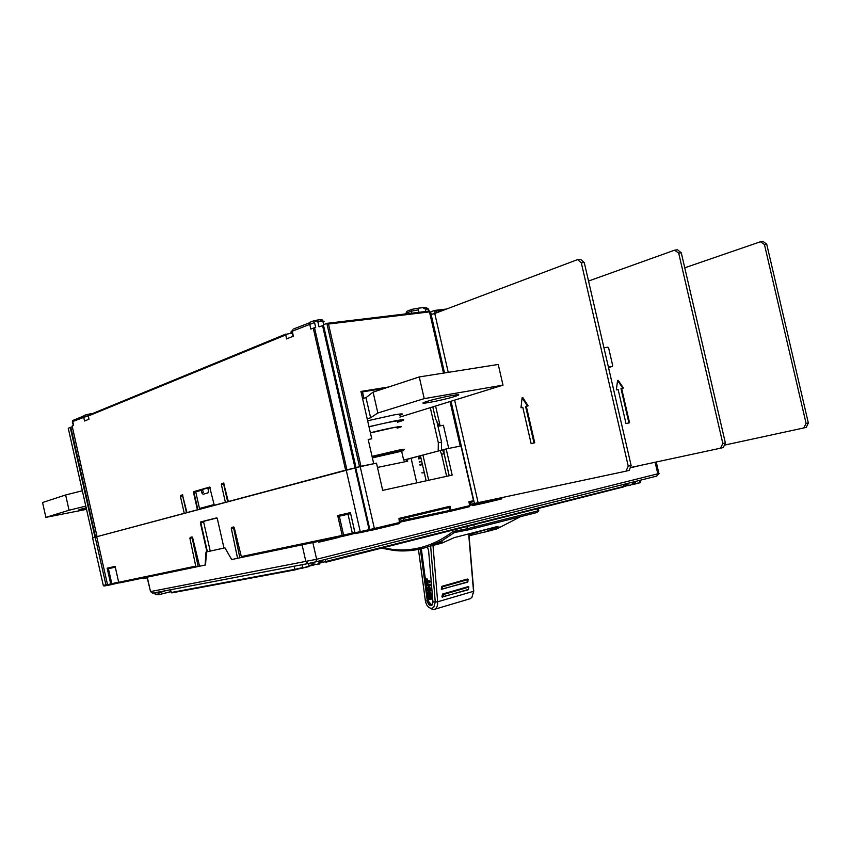 <?xml version="1.0" encoding="UTF-8"?>
<svg xmlns="http://www.w3.org/2000/svg" width="851" height="851" viewBox="0 0 851 851"><rect width="100%" height="100%" fill="white"/><g stroke="black" fill="none" stroke-linecap="round" stroke-linejoin="round"><path stroke-width="1.28" d="M578.031 259.555L580.531 259.321L584.265 262.534L631.123 465.476L629.187 470.38L626.113 471.135M454.732 400.608L478.124 502.664L625.974 471.177L628.251 466.167L581.297 262.831L577.563 259.608L434.755 313.487L448.254 372.355M478.124 502.664L474.454 503.494L451.115 401.693M470.348 502.409L470.773 504.239L474.443 503.452M470.773 504.239L469.699 504.483M431.202 314.817L430.415 315.115M531.13 443.648L534.726 442.786L526.343 406.342L528.131 405.842L522.822 397.64L522.099 397.768L520.993 407.767L522.769 407.267L531.13 443.648L534.002 442.935L525.62 406.47L527.407 405.97L522.099 397.768M520.993 407.767L522.78 407.331M526.343 406.342L525.62 406.47M534.726 442.786L534.002 442.935M528.131 405.842L527.407 405.97M444.53 372.951L431.127 314.476L434.755 313.487M397.119 428.159L398.768 427.649C409.586 424.309 386.194 428.521 370.387 432.797M369.047 426.925C384.843 422.596 408.257 418.479 397.449 421.883M210.314 487.697L207.899 488.389L208.463 490.867L207.931 492.899L203.059 494.271L201.73 492.772L203.24 492.474L202.687 490.016L201.166 490.314L201.73 492.772M214.133 504.547L199.485 508.472L195.73 491.867L201.166 490.314M199.485 508.472L214.154 504.632M399.896 417.075L502.994 385.152L498.239 364.462L419.256 376.94L373.089 392.13L366.004 397.63L362.6 398.736M341.804 405.523L340.868 405.831M345.836 427.617L346.804 427.436M502.994 385.152L424.224 398.63L377.855 412.99L370.61 417.788L367.196 418.83M346.304 425.255L345.368 425.543M454.03 396.683C440.903 400.757 413.884 405.672 425.936 401.757L427.404 401.289C440.552 397.172 467.784 392.237 455.838 396.109L454.03 396.683M366.004 397.63L370.61 417.788M373.089 392.13L377.855 412.99M419.256 376.94L424.224 398.63M319.082 563.628L317.785 564.33M315.987 564.5L311.987 563.692L317.37 564.553L319.54 562.043L321.359 561.586L319.189 564.096L318.976 563.139M292.276 333.166L285.713 334.326L286.553 338.921L293.372 336.145L292.244 331.209L314.54 322.529C315.274 320.699 316.381 320.465 317.849 321.806C323.614 320.838 325.369 321.008 323.114 322.295L323.657 324.656M421.734 464.295L422.351 464.167M422.319 464.04L421.394 464.284M419.862 464.455L422.298 463.944M422.362 464.242L421.064 464.518M422.415 464.455L420.415 464.869L422.394 464.369M422.447 464.593L420.032 465.199L422.436 464.572M460.434 446.073L448.722 448.434L443.403 425.245L440.127 425.862L435.659 406.331M449.158 475.752L444.116 453.721L442.605 450.041L443.882 449.7L440.063 450.562L441.584 454.243L446.637 476.315M438.925 450.86L403.661 460.083L401.64 451.232M406.182 459.604L403.661 460.083M418.309 457.657L420.713 457.03M355.888 468.422L355.186 468.561M368.206 439.541L371.749 438.786L368.185 439.456L373.717 463.699L360.962 466.295L328.497 324.04L429.478 311.892L429.489 311.051L327.092 323.337M323.433 324.752L326.848 323.369L359.526 466.625L355.963 467.582L323.38 324.774L356.016 467.571M320.582 320.689C325.412 318.785 315.189 319.976 310.849 321.838L309.764 322.689L309.679 324.04L310.817 329.06L314.519 327.752L346.921 469.858L355.739 467.752L355.037 467.954L369.111 529.641L360.25 531.641L360.696 532.588L355.558 533.396M313.232 328.071L345.623 470.167L228.323 501.537L223.611 483.06L221.664 483.623L221.388 484.666L225.387 502.313L214.303 505.281L209.665 487.07L193.805 491.623L193.549 492.633L194.294 491.527L196.826 491.559M193.549 492.633L197.432 509.792L186.954 512.6L182.465 494.888L180.678 495.399L180.423 496.388L184.252 513.313L97.046 536.641L72.122 426.053L73.612 425.447L72.729 421.522L88.281 415.714M70.261 427.436L95.025 537.311L92.961 537.864L68.24 428.255L70.793 427.287L95.557 537.183L96.759 536.907L92.599 537.96L103.29 585.445L104.535 585.977L108.205 585.18L106.63 585.541L105.928 584.892L95.206 537.268M92.961 537.864L68.357 428.649M421.67 461.21L419.235 461.721M420.224 461.87L419.32 462.072M405.789 313.891L406.831 311.296L408.289 310.732M418.841 312.328L418.086 308.222L422.798 307.668L425.287 309.062L428.574 309.168L426.34 307.668L423.287 307.636M411.671 313.189L411.214 311.221L418.288 309.892M417.979 308.264L411.48 309.413L411.214 311.221L405.672 313.37M425.851 311.487L425.287 309.062M429.851 312.668L430.68 312.221M431.191 314.455L430.617 311.923L434.435 310.477L435.999 311.104L443.414 310.211M371.749 438.786L360.941 391.449L388.758 386.971M70.793 427.287L72.314 426.904M84.706 415.224L83.664 417.022L84.557 421L89.025 419.181L88.302 415.99L88.844 415.075L285.925 334.039M72.165 426.117L97.067 536.63M314.519 327.752L315.689 327.561L314.54 322.529M322.72 326.263L323.71 326.199M317.849 321.806L318.997 326.827L322.582 325.667L355.037 467.954L96.727 536.726L107.513 584.626L108.747 585.169L111.566 584.584L110.715 583.956L107.513 584.626M355.824 467.614L323.38 324.774M323.38 329.156L324.316 328.88M334.922 375.376L333.954 375.514M333.528 373.663L334.475 373.398M339.049 393.428L338.113 393.747M362.93 393.843L361.537 394.066M339.985 397.566L339.017 397.725M361.25 392.811L362.643 392.588M200.676 508.93L200.528 508.26M202.059 508.558L201.91 507.919M210.123 487.315L196.475 491.155M197.879 509.675L193.996 492.538L195.804 492.229M223.962 483.166L221.664 483.623L223.962 483.166L223.685 484.208L221.388 484.666M227.653 501.707L223.685 484.208M182.816 495.016L182.678 495.942L180.423 496.388M186.475 512.727L182.678 495.942M209.601 505.856L209.75 506.494M356.601 474.773L357.303 474.592M357.25 474.39L356.548 474.539M443.403 425.245L440.127 425.862M432.872 407.172L435.563 418.926L439.233 426.117M430.351 407.927L438.329 442.797L438.201 451.009M441.456 450.275L441.595 442.137L436.861 421.479M441.595 442.137L438.329 442.797M361.09 392.109L384.78 388.29M326.848 323.369L328.497 324.04M429.021 311.115L428.574 309.168M608.412 367.1L612.22 366.451L608.508 367.526L612.241 366.441L612.646 365.377L608.635 348.027L607.763 347.176L603.955 347.772M370.408 432.925L392.917 427.776C399.672 426.574 401.066 426.649 397.077 427.989M402.3 450.083C406.118 448.913 404.704 448.977 398.055 450.264L372.047 456.359M372.844 456.859L372.185 456.976M372.281 457.402L397.662 451.413C403.938 450.19 405.278 450.126 401.672 451.221L372.387 457.87M376.28 456.679L398.162 451.807L376.28 456.679M379.482 455.732L380.333 456.115L383.035 454.838M387.822 453.711L391.205 453.7L392.705 452.658M380.333 456.115L380.195 455.54M391.205 453.7L391.045 453.009M165.817 590.626L159.126 592.902L158.446 592.679L159.594 591.807M158.275 594.785L155.499 594.328L154.776 592.849M310.86 542.789L308.402 543.321M278.054 549.746L283.085 548.544M151.616 576.01L149.787 576.446M206.474 551.948L205.538 564.979L147.063 577.18L150.521 591.583L316.636 559.277L659.068 473.496M177.402 570.766L182.199 569.617M254.704 554.469L249.737 555.66M147.266 577.138L150.521 591.583L152.712 593.126L308.296 563.532L305.903 561.703L302.073 544.831L238.025 558.192M308.296 563.532L315.795 561.841L316.636 559.277L312.796 542.395L314.764 541.917M181.157 569.84L176.359 570.978M268.076 551.671L263.076 552.873M250.885 555.416L255.853 554.224M281.809 548.81L276.777 550.012M264.321 552.618L269.32 551.416M310.541 542.864L312.508 542.395M315.795 561.841L656.802 476.071L659.014 473.592M308.562 563.479L309.126 565.958L308.477 566.702L294.978 569.723L308.53 566.681M635.24 481.485L635.74 483.836L640.431 482.645M623.868 484.347L623.762 486.868L325.869 562.213M325.242 559.458L325.933 562.213M205.08 565.085L206.016 552.054L223.983 548.023L207.399 551.735L200.857 522.833L201.261 521.812L200.666 521.94L216.643 517.876L217.324 518.653L223.994 548.065L208.761 551.416M86.515 509.355L45.89 517.365L69.069 510.238L85.781 506.1M86.164 507.792L79.547 509.536C77.335 510.345 79.611 510.089 86.377 508.77M45.89 517.365L42.55 502.526L65.633 494.974L82.324 490.761M69.069 510.238L65.633 494.974M628.687 485.113L629.293 485.251M628.676 485.059L628.804 485.613L627.304 485.357L625.953 484.57L630.219 485.325L633.867 482.783L631.368 484.634M233.77 526.982L233.599 527.939L231.312 528.439L237.567 558.309L242.024 557.309M237.567 558.309L231.674 559.533L224.962 547.853L223.994 548.065M199.549 566.17L187.156 568.723M449.2 475.752L444.126 453.583L443.882 449.551L446.179 448.945L452.168 475.092L382.705 490.378L376.482 463.135L355.718 467.646L369.834 529.545L371.174 530.311L374.727 529.567L370.44 530.205M426.16 480.815L420.415 455.742L406.193 459.625M420.415 455.742L440.063 450.562M472.465 501.899L469.284 502.664L472.465 501.899L473.496 500.665L460.955 445.945L446.179 448.945M366.079 516.334L366.781 516.185M366.738 515.972L366.036 516.142M416.756 482.889L411.193 458.54M407.257 459.338L407.682 461.21L377.472 467.433L406.608 461.433L406.182 459.561M421.788 472.869L424.341 472.869M490.942 528.173L468.954 534.641M428.947 546.512L441.775 543.161L454.243 537.63L497.973 526.354L485.378 531.854L469.05 535.779M381.567 548.193L393.726 550.427C405.767 551.778 417.628 550.427 429.308 546.395L442.126 540.64L454.402 532.556M520.44 516.727L497.037 528.833L484.538 532.141M442.807 542.321L436.871 543.959L442.722 541.959M489.995 530.833L492.718 529.865M495.037 529.194L490.548 530.364L495.016 529.141M495.335 528.535L499.335 527.099L495.314 528.45M441.307 542.715L438.68 543.438L441.307 542.715M489.963 530.62L492.74 529.939L489.75 530.726M538.726 510.749L537.002 512.493L468.678 529.801L454.413 532.545L452.998 531.513L467.39 528.726L466.901 526.588M538.779 510.643L467.39 528.726L468.678 529.801M383.046 547.821L392.641 549.427C413.916 551.799 434.042 545.831 452.998 531.513M210.218 551.076L203.697 522.259L200.4 522.929L201.251 521.812L203.995 521.259L203.697 522.259M216.952 517.961L203.995 521.259M192.252 537.034L192.166 537.875L189.922 538.364L190.177 537.396L191.986 536.97L192.634 537.715L199.57 566.234M206.953 551.842L200.4 522.929M231.312 528.439L231.6 527.429L233.568 526.96L234.259 527.737L241.312 556.575L242.29 557.299L343.198 536.236L342.219 535.428L241.312 556.575M346.197 470.018L360.25 531.641L354.995 532.747L356.016 533.556M189.922 538.364L195.741 566.128L118.704 582.275L119.3 582.765M192.166 537.875L198.155 566.468M118.704 582.265L119.076 582.807L196.124 566.713L195.741 566.128M118.683 582.286L115.119 566.372L118.683 582.286M118.64 582.084L111.8 583.712L111.598 584.573L119.066 582.807L108.056 585.116M107.162 568.191L110.715 583.956L111.8 583.712L108.428 568.723L107.162 568.191L115.119 566.372M448.871 507.547L450.115 506.239L450.583 511.249L449.626 510.451L469.752 505.622L468.869 501.76L473.496 500.665M632.825 467.039L632.038 467.21M501.526 498.941L501.909 497.867L483.889 502.207L483.464 503.303L482.538 502.515L483.889 502.207L483.73 501.473M469.826 505.6L469.326 506.717L469.943 505.558L468.869 501.76M360.154 466.465L374.568 529.343M400.034 522.418L399.481 523.588L398.97 518.429L450.115 506.239M369.834 529.545L400.098 522.376L398.97 518.429M354.995 532.726L350.41 512.621L354.941 532.758L355.42 533.428L360.377 532.386M337.687 515.525L342.219 535.428L343.613 535.109L343.293 536.215L351.91 534.141L352.293 533.024L343.613 535.109L339.315 516.206L337.687 515.525L350.41 512.621M233.599 527.939L239.844 557.756M350.633 513.6L350.378 512.727M444.116 453.721L441.584 454.243M107.907 568.691L115.257 567.021L115.108 566.426M370.111 530.024L367.621 530.545M147.202 577.818L145.872 578.127L145.691 577.318M145.872 578.095L144.744 578.35L144.564 577.542M144.744 578.318L143.17 578.68L142.979 577.872M343.942 536.056L339.506 536.747M339.602 537.13L338.475 536.97M338.007 537.598L333.198 538.757M333.049 538.098L333.198 538.789L328.348 539.917M328.167 539.119L328.358 539.96L326.752 540.289M326.561 539.46L326.763 540.342L320.391 541.832L318.465 542.225L318.242 541.268M146.074 577.233L146.255 578.042M143.362 577.797L143.542 578.606M144.947 577.457L145.127 578.276M332.177 538.279L332.337 538.991M327.22 539.321L327.422 540.183M330.103 538.715L330.262 539.449M675.46 250.024L677.587 249.811L681.279 252.811L725.35 442.85L723.35 447.488L720.627 448.169M631.24 467.38L720.489 448.2L722.829 443.456L678.673 253.066L674.577 250.183L588.541 281.043M626.017 423.617L629.549 422.766L621.634 388.513L623.432 388.024L618.22 380.354L617.581 380.471L616.326 389.907L618.113 389.418L626.017 423.617L628.91 422.904L620.996 388.63L622.794 388.141L617.581 380.471M616.326 389.907L618.124 389.471M621.634 388.513L620.996 388.63M629.549 422.766L628.91 422.904M623.432 388.024L622.794 388.141M399.523 415.448C404.778 413.586 402.917 413.405 393.939 414.926L367.643 420.777M397.534 422.224L400.832 421.213C406.108 419.383 404.257 419.256 395.279 420.809L368.983 426.67M468.89 533.854L473.699 590.711M473.709 590.775L473.518 593.455M469.773 598.827L471.858 597.583L473.539 591.349M427.425 547.023L428.617 550.714L432.925 601.838L432.17 604.976C430.01 606.242 428.404 605.018 427.362 601.306L420.341 548.969M470.263 598.678L434.457 609.337C436.733 608.242 437.818 605.752 437.659 601.88L432.925 601.838M435.255 601.987L430.638 546.044M418.458 549.374L425.372 600.838C426.298 605.274 428.266 607.784 431.287 608.38L433.712 607.476L435.265 602.051L437.659 601.88M434.425 609.337L432.829 609.593L428.638 607.22M437.648 601.806L473.539 591.275L468.656 533.917M432.989 545.438L437.659 601.806M442.531 597.157L441.903 596.859L442.563 594.03L468.273 586.722M441.882 589.424L441.254 589.126L441.903 586.296L467.635 579.095M467.795 586.722L442.775 594.072L442.126 596.891L468.263 589.796L468.858 586.967L468.007 586.754L468.55 589.392L443.318 596.753L443.137 594.583L468.369 587.264M467.167 579.095L442.116 586.328L441.467 589.169L467.635 582.18L468.21 579.34L467.38 579.127L467.922 581.776L442.658 589.02L442.477 586.85L467.742 579.637M432.957 602.604L431.691 604.763C429.989 604.987 428.83 603.806 428.213 601.2L421.213 548.767M421.319 548.746L428.34 601.168L431.51 604.816M427.904 589.169L428.617 589.413M427.319 583.935L426.766 585.062L428.734 585.477L427.149 588.541L430.914 588.732L428.213 587.69L429.606 585.935L429.702 584.414L427.351 583.924L430.436 584.456L428.798 587.53L430.106 587.892M430.819 587.935L430.914 588.732M428.83 594.37L429.659 595.306L429.01 595.657L428.372 594.466L428.202 597.87L429.234 599.125L430.914 599.242L431.117 595.955L429.744 594.583L430.766 594.455L431.946 597.976L431.117 599.115M429.181 595.604L429.351 597.359L430.67 597.902M430.276 594.434L429.638 594.753L430.532 598.104L428.766 597.53L429.01 595.657M426.734 578.925L426.106 579.233L426.585 583.499L427.691 583.563M427.128 578.925L426.245 579.052L427.308 579.137L427.479 580.68L426.894 580.85L426.542 579.095M427.638 582.073L427.734 583.563L427.149 583.722L427.021 582.01L430.095 582.095L429.468 582.265L430.063 581.148L427.479 580.68M430.063 581.148L429.564 582.105M431.404 593.168L430.851 594.285L431.404 593.168L430.01 592.828L429.766 590.743M429.053 589.296L430.861 589.488L428.478 589.456L428.787 592.924L427.755 592.796L427.734 593.764L431.393 594.126M430.01 592.828L429.425 592.998L429.149 590.679L431.031 590.647L430.436 590.817L430.861 589.488M431.021 589.69L430.521 590.615M428.021 590.551L427.362 589.328L427.957 589.158L427.33 589.328L428.021 590.551M428.468 589.222L427.883 589.392M430.287 584.243L429.702 584.414M428.213 587.69L428.798 587.53M428.585 594.445L429.17 594.275M429.053 597.945L429.638 597.774M430.766 594.455L430.18 594.626M429.904 580.935L426.894 580.85M430.766 592.913L429.425 592.998M430.819 593.338L430.18 593.083M761.273 241.62L763.102 241.439L766.74 244.237L808.333 422.936L806.312 427.33L803.876 427.936M725.392 444.924L803.738 427.968L806.099 423.468L764.432 244.471L760.4 241.769L684.757 267.799M628.251 466.167L631.123 465.476M581.297 262.831L584.265 262.534M320.88 560.554L320.497 561.862M460.242 446.084L450.126 401.991M443.509 373.11L429.478 311.892M435.999 311.104L436.403 312.86M434.68 310.445L446.573 309.019M434.435 310.477L435.095 313.349M418.586 458.87L421.022 458.37M73.537 420.171L72.558 421.596L72.846 420.458L83.781 415.937C84.121 415.097 87.291 414.256 93.302 413.405M84.76 415.214L93.238 413.437M293.425 329.039L309.764 322.689C309.668 321.752 317.072 319.912 319.391 319.753C321.869 319.465 323.029 319.933 322.869 321.167M88.302 415.99L285.659 334.986M182.774 494.974L180.678 495.399L182.774 494.984M72.292 422.085L73.441 425.511M292.116 332.443C290.468 332.433 290.382 332.081 291.872 331.369L292.34 329.88L291.872 331.369L292.989 336.305M170.87 591.583L158.456 594.785L159.126 592.902M170.902 591.7L158.52 594.775L170.902 591.7M158.307 592.051L157.935 594.392L155.02 593.945L154.744 592.732M171.221 592.36L171.806 592.881L295.318 569.83M633.197 483.9L639.761 482.825L632.314 484.57M627.953 485.549L624.315 486.41L627.942 485.549M314.689 564.756L309.126 566.149L314.689 564.756M170.625 589.711L171.253 592.487L294.776 569.372L302.69 567.585L302.031 564.724M302.52 568.202L309.126 565.958M640.399 480.198L640.814 481.996L639.973 482.294L639.537 480.411M321.199 562.692L624.315 486.261M294.063 566.234L294.978 569.723L171.445 592.796L170.455 589.743M639.761 482.825L640.846 482.06M627.027 485.283L624.24 485.953M313.53 564.468L309.041 565.607M655.121 462.253L657.823 473.901L656.802 476.071M633.761 481.857L633.282 482.974M196.634 566.83L119.597 582.903M639.973 465.508L632.453 467.327L639.899 465.518M501.473 498.952L483.485 503.303M483.432 503.313L472.507 505.622L471.582 504.845L469.869 505.228M472.475 505.632L501.537 498.941L502.09 497.824M469.326 506.717L450.605 511.238M450.551 511.249L400.044 522.11L403.406 521.291L403.746 520.238L399.832 521.184M369.802 529.386L369.089 529.556L369.802 529.386M399.481 523.588L374.727 529.567L399.534 523.567L400.108 522.397M370.77 530.333L360.696 532.588L368.962 530.641L369.823 529.503M339.315 516.206L350.58 513.642M108.428 568.723L115.279 567.17M367.164 517.855L366.462 518.014M367.324 521.791L368.026 521.631L367.324 521.801M537.002 512.493L537.609 511.047L537.098 508.813M473.805 528.641L474.39 527.141L473.858 524.822M107.492 584.531L103.29 585.445M449.02 507.504L399.417 519.365L448.966 507.526L449.626 510.451L403.746 520.238L403.331 518.429M482.368 501.76L482.538 502.515L471.582 504.845L471.411 504.1M409.991 519.801L408.618 517.163M403.363 521.312L450.636 511.228L469.38 506.707L469.943 505.568M369.579 528.439L368.877 528.609M354.867 532.407L352.293 533.024L348.006 514.217M422.936 455.051L428.702 480.251M334.677 537.758L334.815 538.396M336.464 537.385L336.592 537.97M337.709 537.13L337.836 537.662M324.305 539.928L324.518 540.885M319.082 541.098L319.306 542.066M320.178 540.864L320.391 541.832M321.274 540.619L321.487 541.587M322.252 540.396L322.476 541.364M323.231 540.172L323.444 541.14M722.829 443.456L725.35 442.85M678.673 253.066L681.279 252.811M428.191 601.051L425.372 600.838M443.137 594.583L442.563 594.03M442.477 586.85L441.903 586.296M427.362 601.306L428.34 601.168M421.405 549.906L420.426 550.033M429.851 584.616L430.436 584.456M430.489 584.924L429.904 585.094M430.191 585.765L429.606 585.935M429.723 586.35L429.138 586.52M429.255 586.935L428.659 587.105M429.415 594.306L428.83 594.477M428.978 594.679L429.564 594.509M429.659 595.306L429.074 595.477M428.585 595.987L429.17 595.817M429.351 597.359L428.766 597.53M431.117 595.955L431.702 595.785M431.946 597.976L431.361 598.147M426.723 579.297L427.308 579.137M427.787 583.403L427.202 583.573M431.489 593.924L430.904 594.094M806.099 423.468L808.333 422.936M764.432 244.471L766.74 244.237M626.304 471.071L629.187 470.38M455.572 394.917L455.838 396.109M320.955 562.926L322.901 560.054M311.509 562.851L312.572 563.596M406.831 311.296L411.256 309.583M411.48 309.413L418.032 308.232M460.423 446.052L450.317 401.927M443.701 373.078L429.606 311.583M434.595 310.445L446.615 309.009M88.355 415.437L285.713 334.326M327.007 323.337L429.425 311.062M362.483 391.885L363.951 398.3M373.206 457.136L372.142 456.327M395.938 452.009L396.64 452.296M154.616 592.753L155.042 594.041L158.499 594.775M635.718 483.836L632.314 484.559M658.908 473.528L656.249 462.008M308.317 563.522L305.935 561.692M631.974 484.762L634.867 481.581M624.698 484.145L627.304 485.357M429.308 546.395L441.775 543.161M485.378 531.854L489.102 530.886M493.346 529.79L497.037 528.833M392.641 549.427L393.726 550.427M538.63 510.664L538.151 508.547M106.205 585.435L103.779 585.945M355.303 533.332L241.716 557.182M338.698 516.153L350.431 513.483M318.987 542.13L318.763 541.162M720.829 448.105L723.35 447.488M431.297 608.401L432.829 609.593M432.308 604.327L432.17 604.976M430.914 599.242L431.5 599.072M804.078 427.872L806.312 427.33"/></g></svg>
